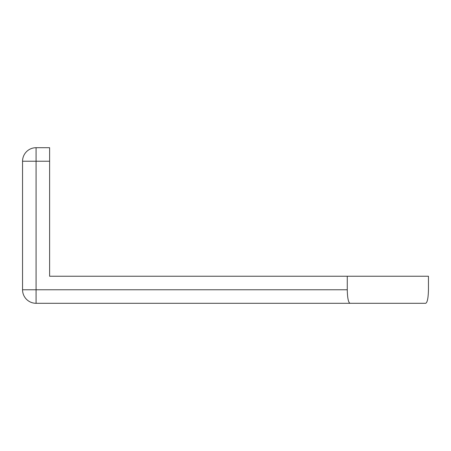 <?xml version="1.0" encoding="UTF-8"?>
<svg xmlns="http://www.w3.org/2000/svg" width="451" height="451" viewBox="0 0 451 451"><rect width="100%" height="100%" fill="white"/><g stroke="black" fill="none" stroke-linecap="round" stroke-linejoin="round"><path stroke-width="0.68" d="M347.27 276.238L49.61 276.238L49.61 161.232L36.08 161.232L36.08 289.767L347.27 289.767C347.445 297.925 348.347 302.435 349.976 303.298L425.744 303.298C427.373 302.435 428.275 297.925 428.45 289.767L428.45 276.238L347.27 276.238L347.27 289.767M349.976 303.298L36.08 303.298A13.53 13.53 0 0 1 22.55 289.767L22.55 161.232A13.53 13.53 0 0 1 36.08 147.702L49.61 147.702L49.61 161.232M36.08 303.298L36.08 289.767L22.55 289.767A13.53 13.53 0 0 0 36.08 303.298M22.55 161.232L36.08 161.232L36.08 147.702"/></g></svg>
